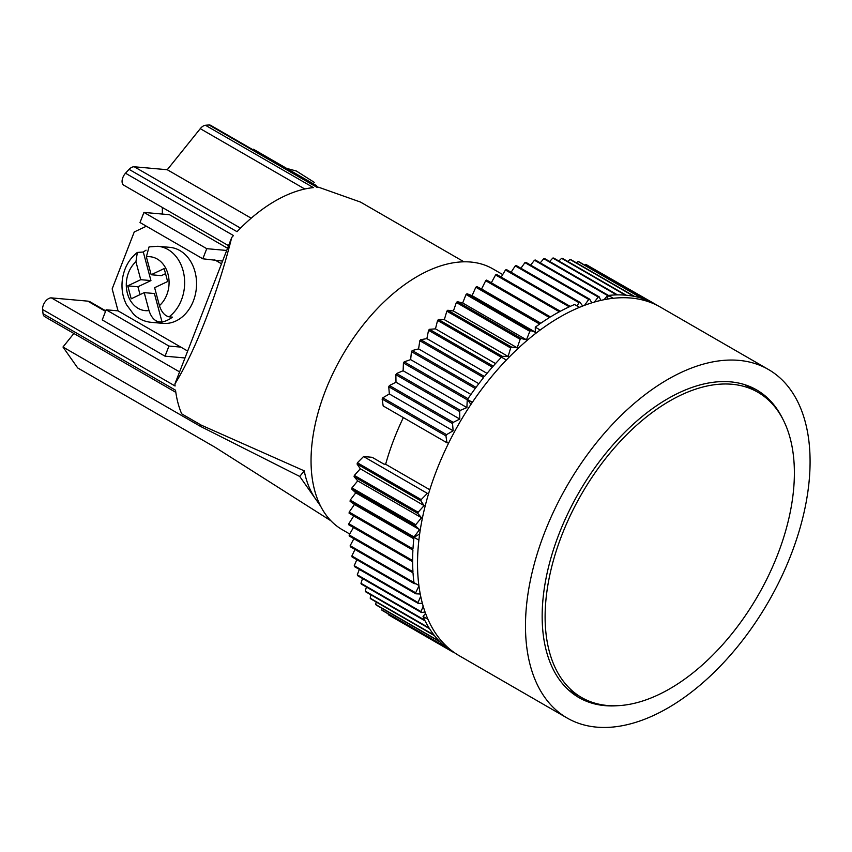 <?xml version="1.0" encoding="UTF-8"?>
<svg xmlns="http://www.w3.org/2000/svg" width="852" height="852" viewBox="0 0 852 852"><rect width="100%" height="100%" fill="white"/><g stroke="black" fill="none" stroke-linecap="round" stroke-linejoin="round"><path stroke-width="1.28" d="M222.574 261.074L202.819 258.795L140.005 222.532L143.935 212.414L169.431 214.693L227.559 248.251M202.819 258.795L206.748 248.677L143.935 212.414M226.696 250.456L206.748 248.677M165.032 356.179L168.962 346.061L106.149 309.798L102.229 319.915L165.032 356.179L184.99 357.957M106.149 309.798L118.045 310.852L187.664 351.056M168.962 346.061L180.858 347.115M252.969 149.76L253.417 149.206L316.22 185.47L315.772 186.024M316.22 185.47L317.189 186.833M146.352 256.814L149.068 246.888L157.876 246.281A38.17 30.097 95.1 0 1 183.105 270.723A38.17 30.097 95.1 0 1 169.069 316.837C164.724 315.794 161.507 312.056 159.43 305.623A27.062 21.343 -84.9 0 0 167.982 274.056A27.062 21.343 -84.9 0 0 146.352 256.814L151.155 274.738L164.17 268.572L167.631 281.522L154.627 287.688L159.43 305.623M157.876 246.281L169.782 247.336A38.17 30.097 95.1 0 1 195.012 271.777A38.17 30.097 95.1 0 1 162.988 323.377L151.092 322.312A38.17 30.097 95.1 0 0 158.664 321.779L162.061 322.077A38.17 30.097 -84.9 0 0 172.466 317.146L169.069 316.837M135.937 261.745L137.332 252.437L143.296 252.043L150.942 280.585L140.74 279.68L135.937 261.745A27.062 21.343 -84.9 0 0 127.385 293.312A27.062 21.343 -84.9 0 0 149.015 310.565C151.092 316.987 154.308 320.725 158.664 321.779M162.061 322.077L154.414 293.535L144.212 292.63L149.015 310.565M144.212 292.63L131.208 298.796L127.736 285.846L140.74 279.68M146.086 250.179A38.17 30.097 -84.9 0 0 143.296 252.043M165.533 273.673L161.358 275.654L151.155 274.738M150.942 280.585L137.928 286.762L127.736 285.846M140.037 294.611L137.928 286.762M349.182 512.084L354.453 504.501L350.097 501.327L413.88 538.155A201.242 116.191 120 0 0 412.975 548.912L349.182 512.084A201.242 116.191 -60 0 0 349.118 513.255L412.911 550.083A201.242 116.191 120 0 0 412.624 560.531L348.83 523.703A201.242 116.191 -60 0 0 348.83 524.843L412.624 561.67A201.242 116.191 120 0 0 412.954 571.756L349.16 534.928A201.242 116.191 -60 0 0 349.235 536.025L413.018 572.853A201.242 116.191 120 0 0 413.965 582.534L350.172 545.706L353.878 538.698M419.653 534.023L413.976 537.303A201.242 116.191 -60 0 1 414.019 536.952L350.225 500.124L355.753 492.818L351.748 489.112A201.242 116.191 -60 0 1 351.951 487.887L357.712 480.89L354.081 476.662A201.242 116.191 -60 0 1 354.347 475.416L360.311 468.781L357.073 464.042A201.242 116.191 -60 0 1 357.403 462.785L363.548 456.534L372.143 457.3L383.922 464.106L385.637 464.255A177.653 102.57 -60 0 1 403.347 417.597M416.202 583.908L414.104 583.577A201.242 116.191 -60 0 1 413.976 582.63L418.886 585.462A201.242 116.191 120 0 1 418.886 540.136L413.976 537.303M350.097 501.327A201.242 116.191 -60 0 1 350.225 500.124M414.104 583.577L350.31 546.75A201.242 116.191 -60 0 1 350.172 545.706M420.249 594.025L415.872 593.801A201.242 116.191 -60 0 1 415.669 592.811L418.95 585.931M422.358 603.259L418.311 603.461A201.242 116.191 -60 0 1 418.034 602.524L420.707 596.293M425.063 611.992L421.41 612.524A201.242 116.191 -60 0 1 421.069 611.651L423.167 606.123M446.98 646.881L446.16 647.35A201.242 116.191 -60 0 1 445.532 646.838L445.628 646.104M453.147 651.759L452.795 651.982A201.242 116.191 -60 0 1 452.114 651.556L452.156 651.024M657.297 305.431L657.297 305.357A201.242 116.191 -60 0 0 656.615 304.941L656.487 305.027M650.172 302.311L650.183 301.523L586.4 264.695A201.242 116.191 -60 0 0 585.665 264.365L584.664 265.1M648.67 301.768L649.458 301.193A201.242 116.191 -60 0 1 650.183 301.523M642.621 298.615L578.827 261.724A201.242 116.191 -60 0 0 578.05 261.479L641.844 298.307A201.242 116.191 120 0 0 634.612 296.443L570.829 259.615A201.242 116.191 -60 0 0 570.009 259.455L633.803 296.283A201.242 116.191 120 0 0 626.231 295.229L562.448 258.39A201.242 116.191 -60 0 0 561.596 258.326L625.379 295.154A201.242 116.191 120 0 0 617.508 294.888L553.715 258.06A201.242 116.191 -60 0 0 552.831 258.071L616.624 294.898A201.242 116.191 120 0 0 608.477 295.431L544.684 258.603A201.242 116.191 -60 0 0 543.778 258.71L607.561 295.537A201.242 116.191 -60 0 1 608.392 295.442L606.943 299.169M608.392 295.442L613.302 298.275A201.242 116.191 120 0 1 647.296 301.31L642.387 298.477A201.242 116.191 -60 0 1 642.61 298.551M607.561 295.537L604.015 299.723M600.809 300.405L599.19 296.869L535.397 260.041A201.242 116.191 -60 0 0 534.46 260.233L530.658 265.1M594.334 302.087L598.253 297.06A201.242 116.191 -60 0 1 599.19 296.869M591.821 302.843L589.691 299.18L525.897 262.352A201.242 116.191 -60 0 0 524.938 262.629L520.923 268.242M584.525 305.346L588.732 299.457A201.242 116.191 -60 0 1 589.691 299.18M582.704 306.038L580.02 302.364L516.227 265.536A201.242 116.191 -60 0 0 515.258 265.899L511.093 272.257M576.964 305.9L579.051 302.726A201.242 116.191 -60 0 1 580.02 302.364M535.29 332.248L530.796 330.587A201.242 116.191 -60 0 0 529.827 331.332L526.472 339.81L521.115 338.5A201.242 116.191 -60 0 0 520.157 339.32L517.207 347.818L511.594 347.094A201.242 116.191 -60 0 0 510.657 347.978L508.111 356.455L502.275 356.328L438.482 319.5L444.329 319.628L446.863 311.15A201.242 116.191 -60 0 1 447.801 310.266L453.413 310.98L456.363 302.492A201.242 116.191 -60 0 1 457.322 301.672L462.679 302.971L466.033 294.504A201.242 116.191 -60 0 1 467.002 293.748L472.083 295.633L475.831 287.23L539.625 324.058A201.242 116.191 120 0 0 535.29 327.179L535.29 333.728M448.706 442.933L446.97 442.774L445.926 435.883A201.242 116.191 -60 0 1 446.554 434.648L453.136 430.792L452.54 423.572A201.242 116.191 -60 0 1 453.221 422.368L459.792 419.046L459.654 411.527A201.242 116.191 -60 0 1 460.389 410.355L466.907 407.575L467.226 399.812A201.242 116.191 -60 0 1 467.45 399.481L472.359 402.314A201.242 116.191 120 0 1 506.354 360.023L501.445 357.19A201.242 116.191 -60 0 1 502.275 356.328M467.45 399.481L470.932 404.434M414.019 536.952L419.546 529.646L415.542 525.94A201.242 116.191 -60 0 1 415.744 524.715L421.506 517.728L417.874 513.49A201.242 116.191 -60 0 1 418.14 512.244L424.104 505.609L420.867 500.88A201.242 116.191 -60 0 1 421.197 499.613L427.342 493.361L428.641 493.478M411.441 351.642L475.224 388.469A201.242 116.191 120 0 0 468.004 398.672L404.21 361.834L410.653 359.629L411.441 351.642A201.242 116.191 -60 0 1 412.251 350.534L418.588 348.905L419.823 340.736A201.242 116.191 -60 0 1 420.675 339.682L426.873 338.627L428.545 330.32A201.242 116.191 -60 0 1 429.429 329.319L435.468 328.851L437.577 320.448A201.242 116.191 -60 0 1 438.482 319.5M419.823 340.736L483.606 377.564A201.242 116.191 120 0 0 476.044 387.372L412.251 350.534M428.545 330.32L492.339 367.148A201.242 116.191 120 0 0 484.458 376.509L420.675 339.682M429.429 329.319L493.223 366.147A201.242 116.191 120 0 1 501.37 357.276L437.577 320.448M467.226 399.812L403.443 362.984A201.242 116.191 -60 0 1 404.21 361.834M485.693 280.702L549.487 317.53A201.242 116.191 120 0 0 540.594 323.377L476.8 286.549L481.582 289.009L485.693 280.702A201.242 116.191 -60 0 1 486.673 280.095L550.467 316.923A201.242 116.191 120 0 1 559.381 311.779L495.587 274.951A201.242 116.191 -60 0 1 496.567 274.429L560.36 311.257A201.242 116.191 120 0 1 569.242 306.837L505.46 270.009A201.242 116.191 -60 0 1 506.429 269.562L570.222 306.39A201.242 116.191 120 0 1 574.546 304.515L579.456 307.348A201.242 116.191 120 0 0 540.2 330.012L535.29 327.179M475.831 287.23A201.242 116.191 -60 0 1 476.8 286.549M360.96 583.301A201.242 116.191 -60 0 0 361.354 584.099L425.148 620.927A201.242 116.191 120 0 0 429.057 627.924L365.263 591.096A201.242 116.191 -60 0 0 365.721 591.831L429.514 628.659A201.242 116.191 120 0 0 433.977 634.996L370.183 598.168A201.242 116.191 -60 0 0 370.705 598.828L434.488 635.656A201.242 116.191 120 0 0 439.472 641.311L375.679 604.483A201.242 116.191 -60 0 0 376.254 605.069L440.047 641.897A201.242 116.191 120 0 0 442.678 644.4L447.588 647.232A201.242 116.191 120 0 1 427.96 619.308L423.05 616.475A201.242 116.191 120 0 0 424.743 620.128L360.96 583.301L362.537 578.529M425.553 613.355L423.05 616.475M452.795 651.982L389.013 615.155A201.242 116.191 -60 0 1 388.331 614.729L388.384 613.994M446.16 647.35L382.367 610.522A201.242 116.191 -60 0 1 381.739 610.011L381.962 608.36M375.679 604.483L376.147 601.97M370.183 598.168L370.961 594.845M365.263 591.096L366.413 587.028M421.41 612.524L357.616 575.686A201.242 116.191 -60 0 1 357.276 574.823L359.331 569.413M418.311 603.461L354.517 566.633A201.242 116.191 -60 0 1 354.24 565.696L356.818 559.7M415.872 593.801L352.078 556.963A201.242 116.191 -60 0 1 351.876 555.973L354.996 549.444M349.16 534.928L353.463 527.516M348.83 523.703L353.761 515.939M415.744 524.715L351.951 487.887M415.542 525.94L351.748 489.112M417.874 513.49L354.081 476.662M418.14 512.244L354.347 475.416M421.197 499.613L357.403 462.785M420.867 500.88L357.073 464.042M415.669 592.811L351.876 555.973M418.034 602.524L354.24 565.696M421.069 611.651L357.276 574.823M445.532 646.838L381.739 610.011M452.114 651.556L388.331 614.729M454.531 652.749L452.998 651.855M592.577 268.274L656.615 304.941M446.97 442.774L383.176 405.946L382.133 399.055A201.242 116.191 -60 0 1 382.761 397.82L389.343 393.965L388.746 386.744A201.242 116.191 -60 0 1 389.439 385.541L395.999 382.218L395.86 374.699A201.242 116.191 -60 0 1 396.595 373.527L403.113 370.748L403.443 362.984M491.316 282.779L495.587 274.951M501.2 277.102L505.46 270.009M540.253 262.842L543.778 258.71M549.668 261.479L552.831 258.071M558.848 261.021L561.596 258.326M567.773 261.468L570.009 259.455M576.378 262.831L578.05 261.479M649.458 301.193L585.665 264.365M598.253 297.06L534.46 260.233M588.732 299.457L524.938 262.629M579.051 302.726L515.258 265.899M530.796 330.587L467.002 293.748M529.827 331.332L466.033 294.504M521.115 338.5L457.322 301.672M520.157 339.32L456.363 302.492M511.594 347.094L447.801 310.266M510.657 347.978L446.863 311.15M460.389 410.355L396.595 373.527M459.654 411.527L395.86 374.699M453.221 422.368L389.439 385.541M452.54 423.572L388.746 386.744M446.554 434.648L382.761 397.82M445.926 435.883L382.133 399.055M385.637 464.255L429.791 489.751M427.342 493.361L363.548 456.534M453.136 430.792L389.343 393.965M459.792 419.046L395.999 382.218M466.907 407.575L403.113 370.748M470.932 394.433L410.653 359.629M478.824 383.677L418.588 348.905M487.035 373.368L426.873 338.627M495.544 363.548L435.468 328.851M508.111 356.455L444.329 319.628M517.207 347.818L453.413 310.98M526.472 339.81L462.679 302.971M535.29 332.131L472.083 295.633M540.839 323.217L481.582 289.009M413.816 538.773L354.453 504.501M419.546 529.646L355.753 492.818M424.104 505.609L360.311 468.781M421.506 517.728L357.712 480.89M669.747 400.962A176.268 101.771 120 0 0 554.599 556.292A176.268 101.771 120 0 0 581.618 697.532A176.268 101.771 120 0 0 669.747 688.799A176.268 101.771 120 0 0 784.894 533.48A176.268 101.771 120 0 0 757.875 392.239A176.268 101.771 120 0 0 669.747 400.962M782.807 419.035A177.653 102.57 120 0 0 756.608 389.897A177.653 102.57 120 0 0 667.787 398.693A177.653 102.57 120 0 0 551.723 555.248A177.653 102.57 120 0 0 578.955 697.607A177.653 102.57 120 0 0 617.285 705.722M502.723 274.568L492.818 268.849A150.591 86.947 120 0 0 417.523 276.314A150.591 86.947 120 0 0 319.149 409.013A150.591 86.947 120 0 0 342.238 529.678L349.703 533.991M667.787 708.065A201.242 116.191 -60 0 1 567.155 718.034A201.242 116.191 -60 0 1 536.313 556.771A201.242 116.191 -60 0 1 667.787 379.438A201.242 116.191 -60 0 1 768.408 369.47A201.242 116.191 -60 0 1 799.251 530.732A201.242 116.191 -60 0 1 667.787 708.065M567.155 718.034L459.207 655.71A201.242 116.191 -60 0 1 428.354 494.448A201.242 116.191 -60 0 1 559.828 317.104A201.242 116.191 -60 0 1 660.449 307.135L768.408 369.47M304.792 189.016L200.273 128.663A8.328 4.803 -60 0 1 205.46 125.276A142.263 82.133 -60 0 1 209.028 124.999A8.328 4.803 -60 0 1 210.753 125.382L317.966 187.28M175.821 392.346L44.719 316.646A8.328 4.803 -60 0 1 43.047 313.717A142.263 82.133 -60 0 1 42.6 309.51L175.086 385.999A142.263 82.133 -60 0 1 174.926 383.901C185.065 367.553 195.31 346.082 205.683 319.479C216.014 292.726 224.704 265.387 231.733 237.474A142.263 82.133 -60 0 1 233.469 235.546L125.51 173.222A142.263 82.133 -60 0 1 129.089 169.367A8.328 4.803 -60 0 1 134.265 166.779L240.52 228.123M43.047 313.717L175.533 390.205A142.263 82.133 120 0 0 181.689 413.848L201.317 425.18L200.38 426.341L62.984 347.02L77.702 367.957L215.098 447.289L330.895 520.774M319.596 504.075A142.263 82.133 -60 0 1 315.687 499.144A142.263 82.133 -60 0 1 304.239 470.858L201.317 425.18M117.768 309.819L117.012 310.767M162.359 207.473L162.359 214.054M228.549 245.685L123.796 185.203A8.328 4.803 -60 0 1 125.51 173.222M200.273 128.663L167.269 169.729L134.265 166.779M42.6 309.51A8.328 4.803 -60 0 1 45.273 301.597A8.328 4.803 -60 0 1 51.408 297.891L87.777 301.139A16.657 9.617 -60 0 1 90.216 301.885L105.744 310.852M174.926 383.901L231.733 237.474M209.028 124.999L316.987 187.323A142.263 82.133 -60 0 1 318.712 187.259L360.502 202.073L463.967 261.809M205.46 125.276L313.408 187.6A142.263 82.133 120 0 0 237.037 231.691L129.089 169.367M251.202 218.187L167.269 169.729M214.715 259.849L221.531 263.79M146.384 226.206L134.243 231.968L112.166 288.881L118.045 310.852M73.868 333.473L62.984 347.02M320.586 506.109L299.744 476.449L200.38 426.341M304.239 470.858L299.744 476.449M51.408 297.891L179.58 371.887M105.531 311.385L87.777 301.139M137.332 252.437C129.195 258.912 124.243 267.698 122.475 278.806C121.176 288.019 122.496 296.613 126.437 304.59L133.657 314.324C138.684 318.989 144.489 321.651 151.092 322.312M314.26 182.349L296.389 171.028L286.623 168.376M581.618 697.532L568.572 690.003M757.875 392.239L744.829 384.699"/></g></svg>
